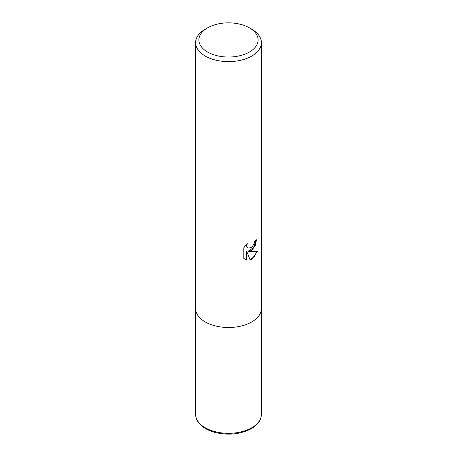 <?xml version="1.0" encoding="UTF-8"?>
<svg xmlns="http://www.w3.org/2000/svg" width="457" height="457" viewBox="0 0 457 457"><rect width="100%" height="100%" fill="white"/><g stroke="black" fill="none" stroke-linecap="round" stroke-linejoin="round"><path stroke-width="0.69" d="M249.431 27.854L251.761 29.197A32.893 18.988 180 0 1 261.393 42.627A32.893 18.988 180 0 1 251.761 56.057A32.893 18.988 180 0 1 205.239 56.057A32.893 18.988 180 0 1 195.607 42.627A32.893 18.988 180 0 1 205.239 29.197L207.569 27.854A29.602 17.092 180 0 1 249.431 27.854A29.602 17.092 180 0 1 249.431 52.029A29.602 17.092 180 0 1 207.569 52.029A29.602 17.092 180 0 1 207.569 27.854L205.239 29.197M261.393 414.328C261.21 420.034 257.862 424.81 251.35 428.655C240.679 434.259 228.694 435.55 215.39 432.533C209.409 430.974 204.61 428.552 200.983 425.278C197.458 422.005 195.665 418.355 195.607 414.328A32.893 18.988 180 0 0 215.915 431.871A32.893 18.988 180 0 0 251.761 427.752A32.893 18.988 180 0 0 261.393 414.328L261.393 308.509A32.893 18.988 180 0 1 241.085 326.052A32.893 18.988 180 0 1 205.239 321.939A32.893 18.988 180 0 1 195.607 308.509L195.607 42.627M248.608 251.504C252.378 251.721 255.383 251.527 257.617 250.927L251.761 259.456L250.213 260.107L246.803 251.596L246.803 260.182L243.798 258.416L243.798 247.825L247.254 243.541L246.791 245.643L247.128 247.151L248.065 248.157L251.756 247.471L254.138 243.678L254.48 241.479A32.893 18.988 0 0 0 256.486 239.811L255.274 245.569L251.756 250.316L248.608 251.504L248.14 251.236L253.624 247.54L255.989 240.262M248.065 248.157L246.654 246.883L246.426 244.392M244.981 259.393L246.329 259.907L246.329 251.321L246.803 251.596M250.07 259.736L254.263 256.56L257 251.082M246.329 259.907L246.803 260.182M261.393 42.627L261.393 308.509A32.893 18.988 180 0 1 251.761 321.939A32.893 18.988 180 0 1 215.915 326.052A32.893 18.988 180 0 1 195.607 308.509L195.607 414.328"/></g></svg>
